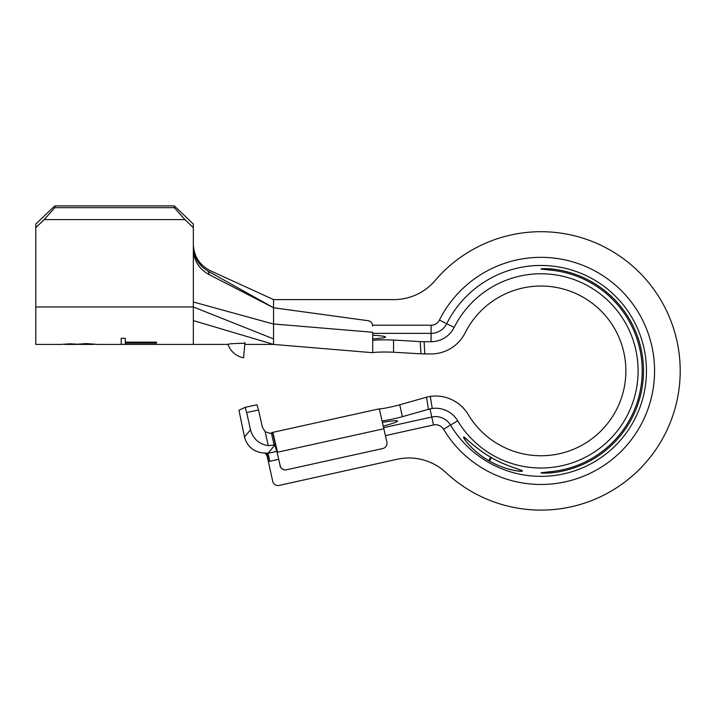 <?xml version="1.0" encoding="UTF-8"?>
<svg xmlns="http://www.w3.org/2000/svg" width="716" height="716" viewBox="0 0 716 716"><rect width="100%" height="100%" fill="white"/><g stroke="black" fill="none" stroke-linecap="round" stroke-linejoin="round"><path stroke-width="1.07" d="M244.944 344.342L244.944 343.233C233.783 343.483 228.136 343.868 228.001 344.387A20.37 20.37 0 0 0 243.601 357.803L244.657 345.747M244.944 342.552L243.601 357.803M193.338 320.58L273.557 344.423L273.557 307.755L208.329 271.31L209.206 274.675C199.227 269.153 193.929 260.866 193.338 249.803L193.338 344.423L97.367 344.423L86.269 343.582L77.543 344.262L70.338 343.805L61.155 344.423L35.8 344.423L35.8 224.072L54.81 205.895L54.81 207.685L44.231 219.597L35.8 227.652M93.698 344.423L79.485 344.423L93.698 344.423L93.707 343.949M75.815 344.378L79.977 344.36M75.717 344.423L64.825 344.423L75.869 344.065M156.509 342.141L125.327 342.141L125.327 338.31L121.201 338.31L121.201 344.378L125.327 344.378L125.327 343.116L156.509 343.116L156.509 342.141L156.509 343.116M121.201 338.31L125.327 338.31M79.485 344.423L79.485 343.922M424.83 353.928L431.086 353.928A38.029 38.029 0 0 0 465.096 332.913A84.882 84.882 0 0 1 625.873 370.906A84.882 84.882 0 0 1 468.183 414.51A38.029 38.029 0 0 0 430.28 396.395L432.231 408.46A25.803 25.803 0 0 1 457.694 420.793A97.099 97.099 0 0 0 638.099 370.906A97.099 97.099 0 0 0 454.159 327.445A25.803 25.803 0 0 1 431.086 341.702L424.114 341.702L424.83 353.928L420.972 353.829L420.256 341.613L393.558 340.055A12.226 0.716 -0 0 0 380.241 339.903A12.226 0.716 -0 0 0 372.687 340.556M273.557 323.981L372.687 332.26L372.723 352.684A12.226 0.716 180 0 1 380.652 352.075A12.226 0.716 180 0 1 393.558 352.236L420.972 353.829M541.001 472.757L551.866 471.54L551.866 472.811C545.27 473.285 541.645 473.267 541.001 472.757M551.866 270.263L541.001 269.046C541.636 268.536 545.261 268.518 551.866 268.992L551.866 270.263A101.224 101.224 0 0 1 551.866 471.54M551.866 472.811A102.486 102.486 0 0 0 551.866 268.992M522.385 471.038C522.125 472.104 504.923 470.215 489.082 460.827C473.025 451.796 462.769 437.834 463.583 437.091C463.861 435.784 475.227 448.458 491.051 457.39C506.767 466.671 523.36 470.135 522.385 471.038M432.231 408.46L428.463 409.292L426.512 397.201L399.743 404.8A12.226 0.716 -12.5 0 1 387.186 407.744A12.226 0.716 -12.5 0 1 379.31 408.863L386.882 442.058A5.433 5.433 90 0 1 382.747 448.538L286.633 469.768A5.433 5.433 90 0 1 280.153 465.642L273.002 434.075L280.153 465.642M383.355 426.136A44.141 2.569 167.5 0 0 397.559 421.017A44.141 2.569 167.5 0 0 382.514 422.368M382.156 420.793A12.226 0.716 167.5 0 0 390.515 419.495A12.226 0.716 167.5 0 0 402.374 416.685L428.463 409.292M275.517 444.269L274.103 445.084L268.267 445.665L265.171 431.73L270.415 433.377L271.445 433.126L274.103 445.084M246.68 412.586L245.105 407.368L256.972 404.755L258.548 409.964L246.68 412.586L250.484 429.77C253.061 438.854 258.986 444.153 268.267 445.665M209.206 274.675L273.557 307.755L273.557 299.601L393.791 299.601A54.327 54.327 0 0 0 435.113 280.547A139.199 139.199 0 0 1 680.2 370.906A139.199 139.199 0 0 1 445.961 472.614A54.327 54.327 0 0 0 397.111 459.269L279.195 485.412A5.433 5.433 0 0 1 272.715 481.277L268.339 461.534L267.453 453.112L262.271 452.897C252.99 451.384 247.065 446.086 244.496 437.002L238.965 410.232L245.096 407.368M267.149 453.488L276.824 451.357M273.002 434.075L271.928 432.536L271.445 433.126M372.687 338.847A44.141 2.569 0 0 0 385.503 337.03A44.141 2.569 0 0 0 372.687 335.222M420.256 341.613L424.114 341.702M265.171 431.73L262.36 427.157L258.548 409.964M426.512 397.201L430.28 396.395M383.937 428.732L277.513 452.235L272.85 432.348L379.265 408.836M265.672 453.049L266.012 454.848L266.683 454.051L268.339 461.534L269.789 461.256L268.026 453.309L274.998 444.896M266.012 454.848L266.826 454.696M372.624 325.225L431.086 325.225A9.326 9.326 0 0 0 439.427 320.07A113.584 113.584 0 0 1 654.576 370.906A113.584 113.584 0 0 1 443.553 429.26L450.534 425.08A105.449 105.449 0 0 0 646.45 370.906A105.449 105.449 0 0 0 446.703 323.713A17.461 17.461 0 0 1 431.086 333.361L372.687 333.361M272.85 432.348L271.928 432.536M277.038 452.288L274.667 444.421M273.557 307.755L367.997 320.687A5.433 5.433 0 0 1 372.687 326.075L372.687 325.225M285.46 469.902L285.299 469.902A5.433 5.433 -90 0 1 279.992 465.642M372.687 340.485L372.687 332.322M193.338 246.877C193.839 257.491 198.842 265.636 208.329 271.31M193.338 245.006C194.143 256.919 199.97 265.555 210.817 270.925L273.557 299.601M174.319 205.895L193.338 224.072L193.338 227.652L184.907 219.597L174.319 207.685L174.319 205.895L54.81 205.895M193.338 227.652L193.338 249.803M174.319 207.685L54.81 207.685M184.907 219.597L44.231 219.597M464.147 437.199L463.959 437.53C464.228 436.241 475.469 448.628 491.033 457.417C506.498 466.546 522.778 470.045 521.821 470.931C521.57 471.978 504.682 470.036 489.091 460.8C473.303 451.912 463.154 438.246 463.959 437.53M489.243 459.726L490.192 458.079A100.902 100.902 0 0 0 490.899 458.491L489.95 460.137A102.809 102.809 0 0 1 489.243 459.726L490.192 458.079M490.899 458.491L489.95 460.137M86.314 343.582L86.314 344.11M125.327 342.141L125.327 343.116M273.557 338.91L193.338 306.967L35.8 306.967M454.159 327.445L439.427 320.07M443.553 429.26A9.326 9.326 0 0 0 433.538 424.946L385.45 435.614M429.976 408.89L431.784 417.007A17.461 17.461 0 0 1 450.534 425.08L457.694 420.793M383.695 427.667L431.784 417.007L433.538 424.946M244.496 437.002L250.484 429.77M431.086 341.702L431.086 325.225M278.587 459.305L269.789 461.256M399.743 404.8L402.374 416.685M393.558 352.236L393.558 340.055M193.338 301.991L273.557 324.053M228.144 344.405L193.338 344.423M244.944 344.405L273.557 344.423L372.696 352.702"/></g></svg>
